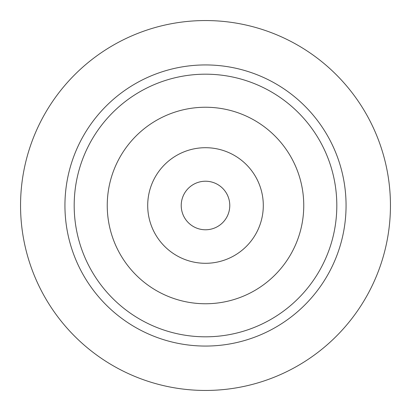 <?xml version="1.0" encoding="UTF-8"?>
<svg xmlns="http://www.w3.org/2000/svg" width="411" height="411" viewBox="0 0 411 411"><rect width="100%" height="100%" fill="white"/><g stroke="black" fill="none" stroke-linecap="round" stroke-linejoin="round"><path stroke-width="0.62" d="M205.5 74.186A131.315 131.315 0 0 1 336.815 205.5A131.315 131.315 0 0 1 205.5 336.815A131.315 131.315 0 0 1 74.186 205.5A131.315 131.315 0 0 1 205.5 74.186M205.5 346.062A140.562 140.562 0 0 0 346.062 205.5A140.562 140.562 0 0 0 205.5 64.938A140.562 140.562 0 0 0 64.938 205.5A140.562 140.562 0 0 0 205.5 346.062M205.5 303.755A98.255 98.255 0 0 0 303.755 205.5A98.255 98.255 0 0 0 205.5 107.245A98.255 98.255 0 0 0 107.245 205.5A98.255 98.255 0 0 0 205.5 303.755M205.5 263.297A57.797 57.797 0 0 0 263.297 205.5A57.797 57.797 0 0 0 205.5 147.703A57.797 57.797 0 0 0 147.703 205.5A57.797 57.797 0 0 0 205.5 263.297M205.5 229.775A24.275 24.275 0 0 0 229.775 205.5A24.275 24.275 0 0 0 205.5 181.225A24.275 24.275 0 0 0 181.225 205.5A24.275 24.275 0 0 0 205.5 229.775M205.5 390.45A184.95 184.95 0 0 1 20.55 205.5A184.95 184.95 0 0 1 205.5 20.55A184.95 184.95 0 0 1 390.45 205.5A184.95 184.95 0 0 1 205.5 390.45"/></g></svg>
